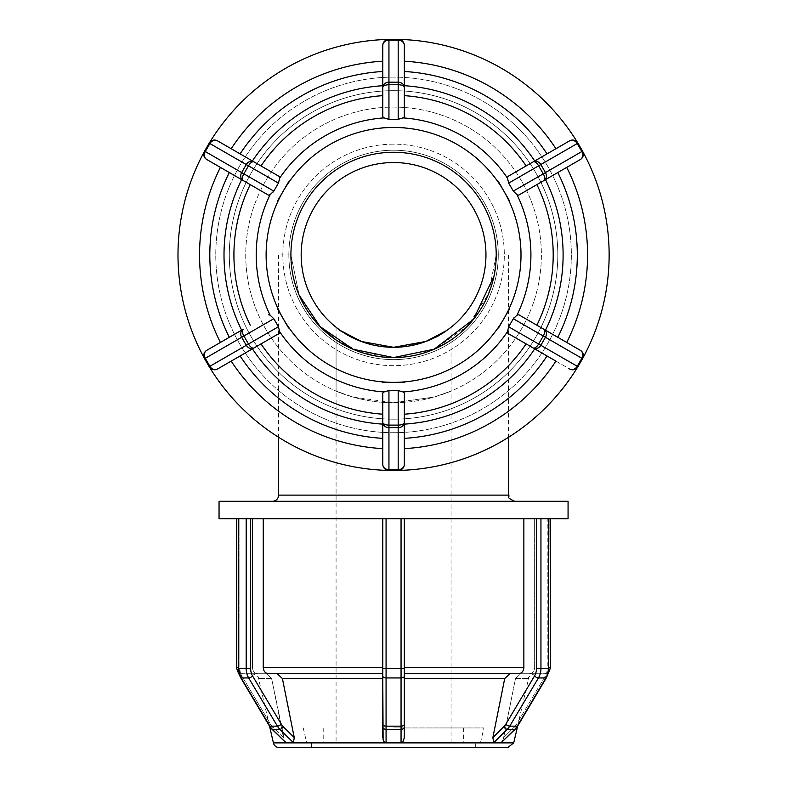 <?xml version="1.0" encoding="UTF-8"?>
<svg xmlns="http://www.w3.org/2000/svg" width="787" height="787" viewBox="0 0 787 787"><rect width="100%" height="100%" fill="white"/><g stroke="black" fill="none" stroke-linecap="round" stroke-linejoin="round"><path stroke-width="0.59" stroke-dasharray="3.94 2.95" d="M336.079 391.1C335.508 390.962 362.561 403.141 393.559 402.737L434.227 397.032L451.049 391.1L434.227 397.032L393.559 402.737L352.901 397.032L336.079 391.1L336.079 327.244C337.348 330.491 349.084 336.265 371.267 344.578C395.192 349.379 416.175 347.146 434.208 337.889L446.544 330.599C436.431 339.522 418.773 345.09 393.559 347.303A92.384 92.384 0 0 0 485.953 254.919A92.384 92.384 0 0 0 393.559 162.535A92.384 92.384 0 0 0 301.175 254.919A92.384 92.384 0 0 0 393.559 347.303M451.049 391.1L451.049 327.244L446.544 330.599M340.574 330.599L336.079 327.244M393.559 419.166A164.247 164.247 0 0 0 535.799 172.796A164.247 164.247 0 0 0 251.319 172.796A164.247 164.247 0 0 0 393.559 419.166A164.247 164.247 0 0 0 535.799 172.796A164.247 164.247 0 0 0 251.319 172.796A164.247 164.247 0 0 0 393.559 419.166A164.247 164.247 0 0 1 251.319 172.796A164.247 164.247 0 0 1 535.799 172.796A164.247 164.247 0 0 1 393.559 419.166A164.247 164.247 0 0 0 535.799 172.796A164.247 164.247 0 0 0 251.319 172.796A164.247 164.247 0 0 0 393.559 419.166M393.559 402.737A147.818 147.818 0 0 0 521.574 181.01A147.818 147.818 0 0 0 265.544 181.01A147.818 147.818 0 0 0 393.559 402.737A147.818 147.818 0 0 0 521.574 181.01A147.818 147.818 0 0 0 265.544 181.01A147.818 147.818 0 0 0 393.559 402.737M246.292 345.286A6.158 5.332 -120 0 0 253.985 347.952A6.158 2.794 60 0 1 248.485 344.017L246.292 345.286L241.668 337.279L243.872 336.01A6.158 2.794 60 0 1 243.213 329.281A6.158 5.332 -120 0 0 241.668 337.279L205.279 358.292A6.158 5.332 60 0 1 206.814 350.294A6.158 6.158 0 0 0 204.158 357.859A215.569 215.569 0 0 0 206.873 362.709L204.561 358.705L205.279 358.292L209.893 366.289L209.185 366.703A6.158 6.158 0 0 0 217.596 368.955A6.158 5.332 60 0 1 209.893 366.289L246.292 345.286M278.421 326.723L273.807 318.725L243.872 336.01L248.485 344.017L278.421 326.723L279.651 331.681L279.247 333.363L217.596 368.955A6.158 6.158 0 0 1 209.185 366.703L204.561 358.705A6.158 6.158 0 0 1 206.814 350.294L220.409 342.443A194.015 194.015 0 0 1 220.409 167.395L243.213 180.557A6.158 2.794 120 0 1 243.872 173.829L241.668 172.56A6.158 5.332 -60 0 0 243.213 180.557L206.814 159.545A6.158 5.332 120 0 1 205.279 151.547L204.561 151.134L209.185 143.136L209.893 143.549A6.158 5.332 120 0 1 217.596 140.883A6.158 6.158 0 0 0 209.185 143.136A6.158 6.158 0 0 1 209.716 142.358A215.569 215.569 0 0 0 206.873 147.139L209.185 143.136A6.158 6.158 0 0 1 209.716 142.358A215.569 215.569 0 0 0 204.158 151.98A6.158 6.158 0 0 1 204.561 151.134L209.185 143.136M273.807 318.725L270.128 315.184A137.361 137.361 0 0 1 270.128 194.655L273.227 191.998M231.191 361.115A194.015 194.015 0 0 0 382.787 448.629L382.787 422.314A6.158 5.332 180 0 0 388.945 427.646L388.945 425.108A6.158 2.794 -0 0 1 382.787 422.314L382.787 448.629A194.015 194.015 0 0 1 231.191 361.115L240.094 355.97L231.191 361.115A194.015 194.015 0 0 0 382.787 448.629A194.015 194.015 0 0 1 231.191 361.115L217.596 368.955A6.158 6.158 0 0 1 209.185 366.703L206.873 362.709A215.569 215.569 0 0 0 393.559 470.488L388.945 470.488A6.158 6.158 0 0 1 388.011 470.419A6.158 6.158 0 0 0 388.945 470.488L388.945 469.662A6.158 5.332 0 0 1 382.787 464.33A6.158 6.158 0 0 0 388.011 470.419A215.569 215.569 0 0 0 580.255 362.709L577.943 366.703L577.225 366.289A6.158 5.332 -60 0 1 569.532 368.955A6.158 6.158 0 0 0 577.943 366.703A6.158 6.158 0 0 1 577.412 367.48A6.158 6.158 0 0 0 577.943 366.703L580.255 362.709A215.569 215.569 0 0 0 582.97 357.859A6.158 6.158 0 0 1 582.557 358.705A6.158 6.158 0 0 0 582.97 357.859A215.569 215.569 0 0 0 580.255 147.139L582.557 151.134L581.849 151.547A6.158 5.332 -120 0 1 580.304 159.545A6.158 6.158 0 0 0 582.557 151.134A6.158 6.158 0 0 1 580.304 159.545L543.915 180.557A6.158 5.332 60 0 0 545.46 172.56L543.256 173.829A6.158 2.794 -120 0 1 543.915 180.557L566.709 167.395A194.015 194.015 0 0 1 566.709 342.443L543.915 329.281A6.158 2.794 -60 0 1 543.256 336.01L545.46 337.279A6.158 5.332 120 0 0 543.915 329.281L580.304 350.294A6.158 5.332 -60 0 1 581.849 358.292L582.557 358.705L577.943 366.703M577.412 367.48A6.158 6.158 0 0 1 569.532 368.955L533.133 347.952A6.158 5.332 120 0 0 540.836 345.286L538.633 344.017A6.158 2.794 -60 0 1 533.133 347.952L555.937 361.115A194.015 194.015 0 0 1 404.341 448.629L404.341 464.33A6.158 5.332 0 0 1 398.183 469.662L398.183 470.488L388.945 470.488A6.158 6.158 0 0 1 382.787 464.33L382.787 438.349A183.745 183.745 0 0 1 240.094 355.97L261.018 343.889A159.643 159.643 0 0 0 382.787 414.198L382.787 393.136L384.036 391.946L388.945 390.539L388.945 425.108L398.183 425.108L398.183 427.646A6.158 5.332 180 0 0 404.341 422.314A6.158 2.794 0 0 1 398.183 425.108L398.183 390.539L403.082 391.946L404.341 393.136L404.341 464.33A6.158 6.158 0 0 1 398.183 470.488A6.158 6.158 0 0 0 404.341 464.33L404.341 448.629A194.015 194.015 0 0 0 555.937 361.115L569.532 368.955A6.158 6.158 0 0 0 577.412 367.48A215.569 215.569 0 0 0 582.97 357.859A6.158 6.158 0 0 0 580.304 350.294L566.709 342.443A194.015 194.015 0 0 0 566.709 167.395L545.489 179.652A169.549 169.549 0 0 1 545.489 330.186L580.304 350.294A6.158 6.158 0 0 1 582.97 357.859M273.807 191.113L278.421 183.115L248.485 165.831A6.158 2.794 120 0 1 253.985 161.886A6.158 5.332 -60 0 0 246.292 164.552L248.485 165.831L243.872 173.829L273.778 191.172M217.596 140.883A6.158 6.158 0 0 0 209.716 142.358A215.569 215.569 0 0 1 388.011 39.419A6.158 6.158 0 0 0 382.787 45.508A6.158 5.332 180 0 1 388.945 40.176L388.945 39.35A6.158 6.158 0 0 0 382.787 45.508L382.787 87.524A6.158 2.794 180 0 1 388.945 84.73L388.945 82.192A6.158 5.332 0 0 0 382.787 87.524L382.787 61.209A194.015 194.015 0 0 0 231.191 148.733L279.247 176.475L231.191 148.733A194.015 194.015 0 0 1 382.787 61.209A194.015 194.015 0 0 0 231.191 148.733L252.411 160.981A169.549 169.549 0 0 1 382.787 85.704L382.787 61.209A194.015 194.015 0 0 0 231.191 148.733L217.596 140.883A6.158 6.158 0 0 0 209.716 142.358M206.814 159.545A6.158 6.158 0 0 1 204.561 151.134A6.158 6.158 0 0 0 206.814 159.545L220.409 167.395L206.814 159.545A6.158 6.158 0 0 1 204.158 151.98A215.569 215.569 0 0 0 204.158 357.859A6.158 6.158 0 0 0 204.561 358.705L206.873 362.709A215.569 215.569 0 0 0 209.716 367.48M278.421 183.115L278.824 182.368M279.001 181.895L279.651 178.157A137.361 137.361 0 0 1 384.036 117.893L388.896 119.309M398.183 119.309L398.183 84.73A6.158 2.794 180 0 1 404.341 87.524A6.158 5.332 0 0 0 398.183 82.192L398.183 84.73L388.945 84.73L388.945 119.309L398.183 119.309L403.082 117.893A137.361 137.361 0 0 1 507.467 178.157L508.638 183.017M398.183 40.176A6.158 5.332 180 0 1 404.341 45.508A6.158 6.158 0 0 0 398.183 39.35L398.183 40.176L388.945 40.176L388.945 82.192L398.183 82.192L398.183 40.176M507.871 176.475L555.937 148.733A194.015 194.015 0 0 0 404.341 61.209A194.015 194.015 0 0 1 555.937 148.733L533.133 161.886A6.158 2.794 -120 0 1 538.633 165.831L540.836 164.552A6.158 5.332 60 0 0 533.133 161.886L569.532 140.883A6.158 5.332 -120 0 1 577.225 143.549L577.943 143.136A6.158 6.158 0 0 0 569.532 140.883L555.937 148.733A194.015 194.015 0 0 0 404.341 61.209L404.341 45.508A6.158 6.158 0 0 0 399.117 39.419A215.569 215.569 0 0 0 393.559 39.35L398.183 39.35L393.559 39.35A215.569 215.569 0 0 0 388.011 39.419A6.158 6.158 0 0 1 388.945 39.35L398.183 39.35A6.158 6.158 0 0 1 399.117 39.419A215.569 215.569 0 0 0 388.011 39.419M577.412 142.358A6.158 6.158 0 0 0 569.532 140.883A6.158 6.158 0 0 1 577.943 143.136L580.255 147.139A215.569 215.569 0 0 0 577.412 142.358A6.158 6.158 0 0 1 577.943 143.136L580.255 147.139A215.569 215.569 0 0 0 399.117 39.419M513.321 191.113L543.256 173.829L538.633 165.831L508.697 183.115L513.321 191.113L516.99 194.655A137.361 137.361 0 0 1 516.99 315.184L513.891 317.84M508.697 326.723L538.633 344.017L543.256 336.01L513.321 318.725L508.697 326.723L507.467 331.681L507.871 333.363M277.811 309.301L288.563 327.982M288.563 181.856L277.791 200.518M404.341 127.484L382.787 127.484M509.337 200.518L498.555 181.856M498.555 327.982L509.317 309.301M220.409 167.395A194.015 194.015 0 0 0 220.409 342.443L241.629 330.186A169.549 169.549 0 0 1 241.629 179.652L220.409 167.395A194.015 194.015 0 0 0 220.409 342.443A194.015 194.015 0 0 1 220.409 167.395M555.937 361.115A194.015 194.015 0 0 1 404.341 448.629L404.341 393.136L404.341 448.629A194.015 194.015 0 0 0 555.937 361.115L533.133 347.952M382.787 382.384L404.341 382.384M398.183 390.539L388.945 390.539M302.887 307.274A104.701 104.701 0 0 0 484.241 307.274A104.701 104.701 0 0 0 393.559 150.219A104.701 104.701 0 0 0 302.887 307.274A104.701 104.701 0 0 0 484.241 307.274A104.701 104.701 0 0 0 393.559 150.219A104.701 104.701 0 0 0 302.887 307.274M393.559 144.159A110.76 110.76 0 0 0 297.643 310.294A110.76 110.76 0 0 0 489.484 310.294A110.76 110.76 0 0 0 393.559 144.159A110.76 110.76 0 0 0 297.643 310.294A110.76 110.76 0 0 0 489.484 310.294A110.76 110.76 0 0 0 393.559 144.159M204.61 358.675A215.569 215.569 0 0 0 399.117 470.419A6.158 6.158 0 0 1 398.183 470.488L393.559 470.488A215.569 215.569 0 0 0 580.255 147.139L577.943 143.136M336.079 339.935L363.063 352.94L393.559 357.573A102.654 102.654 0 0 0 496.213 254.919A102.654 102.654 0 0 0 393.559 152.265A102.654 102.654 0 0 0 290.915 254.919A102.654 102.654 0 0 0 393.559 357.573A102.654 102.654 0 0 0 496.213 254.919A102.654 102.654 0 0 0 393.559 152.265A102.654 102.654 0 0 0 290.915 254.919A102.654 102.654 0 0 0 393.559 357.573A102.654 102.654 0 0 0 496.213 254.919A102.654 102.654 0 0 0 393.559 152.265A102.654 102.654 0 0 0 290.915 254.919A102.654 102.654 0 0 0 393.559 357.573A102.654 102.654 0 0 0 496.213 254.919A102.654 102.654 0 0 0 393.559 152.265A102.654 102.654 0 0 0 290.915 254.919A102.654 102.654 0 0 0 393.559 357.573A102.654 102.654 0 0 0 496.213 254.919A102.654 102.654 0 0 0 393.559 152.265A102.654 102.654 0 0 0 290.915 254.919A102.654 102.654 0 0 0 393.559 357.573A102.654 102.654 0 0 0 496.213 254.919A102.654 102.654 0 0 0 393.559 152.265A102.654 102.654 0 0 0 290.915 254.919A102.654 102.654 0 0 0 393.559 357.573A102.654 102.654 0 0 0 496.213 254.919A102.654 102.654 0 0 0 393.559 152.265A102.654 102.654 0 0 0 290.915 254.919A102.654 102.654 0 0 0 393.559 357.573L435.486 348.621L467.97 325.641L488.53 293.885L496.213 254.919L494.029 275.981M582.518 151.163A215.569 215.569 0 0 0 290.216 65.734A215.569 215.569 0 0 0 206.873 362.709L209.185 366.703M393.559 432.712A177.793 177.793 0 0 0 547.536 166.027A177.793 177.793 0 0 0 239.592 166.027A177.793 177.793 0 0 0 393.559 432.712A177.793 177.793 0 0 0 547.536 166.027A177.793 177.793 0 0 0 239.592 166.027A177.793 177.793 0 0 0 393.559 432.712M555.937 148.733A194.015 194.015 0 0 0 404.341 61.209L404.341 87.524M518.653 314.692L536.891 325.218A159.643 159.643 0 0 0 536.891 184.62L518.653 195.146M268.475 195.146L241.629 179.652M204.561 151.134L206.873 147.139A215.569 215.569 0 0 0 204.158 151.98M382.787 116.702L382.787 85.704M382.787 438.349L382.787 422.314M566.709 342.443A194.015 194.015 0 0 0 566.709 167.395A194.015 194.015 0 0 1 566.709 342.443M398.183 470.488L388.945 470.488M393.559 470.488A215.569 215.569 0 0 0 580.255 147.139A215.569 215.569 0 0 0 206.873 147.139A215.569 215.569 0 0 0 393.559 470.488M502.381 741.531L503.65 737.567L501.201 742.692L514.737 729.342L507.241 729.342A16.429 14.225 -90 0 0 509.73 726.155A3.286 0.935 30.8 0 1 505.746 724.296L534.452 676.082A3.286 0.935 30.8 0 0 538.436 677.941L509.73 726.155L517.226 726.155L545.932 677.941L538.436 677.941A16.429 14.225 -90 0 0 540.944 668.635L548.873 668.635L547.231 668.635L547.231 518.731L534.648 518.731L548.873 518.731L540.177 518.731L540.944 518.731L540.944 668.635L536.459 668.635L536.459 518.731L540.944 518.731M536.459 518.731L386.073 518.731L386.073 668.635L382.787 668.635L382.787 518.731L386.073 518.731M252.666 676.082L281.382 724.296A3.286 0.935 149.2 0 1 277.398 726.155A16.429 14.225 90 0 0 279.877 729.342L272.381 729.342L285.927 742.692L283.468 737.567L272.587 726.844A3.286 1.249 -45.4 0 0 271.928 729.185L269.42 725.978A3.286 0.935 -30.8 0 1 270.6 724.296L241.894 676.082A3.286 0.935 149.2 0 0 240.714 677.764A3.286 0.935 -30.8 0 1 241.894 676.082A13.143 11.382 90 0 1 239.887 668.635L239.887 518.731L246.183 518.731L246.183 668.635L250.669 668.635A13.143 11.382 -90 0 0 252.666 676.082A3.286 0.935 149.2 0 1 248.682 677.941L241.186 677.941A3.286 0.935 -30.8 0 1 240.714 677.764L269.42 725.978A3.286 0.935 -30.8 0 0 269.902 726.155L277.398 726.155L248.682 677.941A16.429 14.225 90 0 1 246.183 668.635L238.245 668.635L239.887 668.635L239.887 518.731L252.479 518.731L238.245 518.731L238.687 668.635A16.429 14.225 -90 0 0 241.186 677.941L269.902 726.155A16.429 14.225 -90 0 0 272.381 729.342A3.286 1.249 -45.4 0 1 271.928 729.185L285.927 742.692L293.413 742.692L279.877 729.342A3.286 1.249 134.6 0 0 283.369 726.844L294.249 737.567L282.395 678.512L277.181 673.741L382.787 673.741L382.787 667.583L263.252 667.583L263.252 518.731L382.787 518.731L382.787 737.753L384.046 741.708L386.073 742.692L401.567 742.662L403.072 741.708L404.026 739.839L404.341 673.741L518.525 673.741L509.937 673.741L504.723 678.512L492.878 737.567L503.759 726.844A3.286 1.249 45.4 0 0 507.241 729.342L493.705 742.692L501.201 742.692L515.2 729.185A3.286 1.249 45.4 0 0 514.531 726.844A13.143 11.382 -90 0 0 516.518 724.296L545.234 676.082A13.143 11.382 -90 0 0 547.231 668.635A13.143 11.382 -90 0 1 545.234 676.082L516.518 724.296A13.143 11.382 -90 0 1 514.531 726.844L503.65 737.567L515.505 678.512L503.65 737.567L514.531 726.844A3.286 1.249 -134.6 0 1 515.2 729.185A3.286 1.249 -134.6 0 1 514.737 729.342A16.429 14.225 90 0 0 517.226 726.155A3.286 0.935 -149.2 0 0 517.698 725.978A3.286 0.935 30.8 0 0 516.518 724.296A3.286 0.935 -149.2 0 1 517.698 725.978L515.2 729.185M517.698 725.978L546.414 677.764A3.286 0.935 -149.2 0 1 545.932 677.941A16.429 14.225 90 0 0 548.441 668.635L548.441 518.731L544.693 518.731L568.066 518.731M548.441 518.731L547.231 518.731L547.231 668.635L548.873 668.635L548.529 672.206L544.456 673.741L520.719 673.741L515.505 678.512L520.719 673.741L529.297 673.741C532.543 673.377 534.324 671.321 534.648 667.583C534.324 671.321 532.543 673.377 529.297 673.741L544.456 673.741M382.787 737.567L382.787 668.635M401.055 518.731L393.559 518.731L402.226 518.731L401.055 518.731L401.055 668.635L404.341 668.635L404.341 737.567M518.525 673.741L404.341 673.741L404.341 518.731L402.226 518.731L404.341 518.731L404.341 668.635M271.928 729.185A3.286 1.249 134.6 0 1 272.587 726.844L283.468 737.567L271.623 678.512L266.409 673.741L257.821 673.741C254.585 673.377 252.804 671.321 252.479 667.583L252.479 518.731L252.479 667.583C252.804 671.321 254.585 673.377 257.821 673.741L266.409 673.741L271.623 678.512L284.746 741.531M246.183 518.731L238.687 518.731M263.252 518.731L393.559 518.731L238.284 518.731L238.245 668.635L239.887 668.635A13.143 11.382 90 0 0 241.894 676.082L270.6 724.296A13.143 11.382 90 0 0 272.587 726.844A13.143 11.382 90 0 1 270.6 724.296A3.286 0.935 149.2 0 0 269.42 725.978M488.393 747.64L496.567 747.64M534.648 518.731L534.648 667.583L534.648 518.731L550.625 518.731L534.648 518.731M497.807 747.65L495.2 747.65M523.867 518.731L404.341 518.731L523.867 518.731L523.867 667.583L404.341 667.583L404.341 673.741L509.937 673.741M487.055 747.63L489.642 747.65M399.117 747.65L401.734 747.64M385.394 747.64L404.341 747.63M382.787 747.63L388.011 747.65M290.56 747.64L300.063 747.63M277.181 673.741L268.603 673.741M289.311 747.63L291.928 747.65M297.702 747.65L298.735 747.64M252.479 518.731L236.503 518.731L252.479 518.731M219.052 518.731L238.284 518.731M382.787 667.583L382.787 518.731M404.341 518.731L404.341 667.583M257.821 673.741L242.662 673.741L257.821 673.741M266.409 673.741L252.548 673.741L266.409 673.741M520.719 673.741L534.58 673.741L520.719 673.741M282.395 678.512L382.787 678.512L382.787 673.741M507.713 747.65L279.405 747.65M299.08 295.056L290.915 254.919L299.109 295.125L320.978 327.51M336.079 339.964C335.754 340.102 362.118 358.282 393.559 357.573L434.276 349.153L451.049 339.964L434.276 349.153L393.559 357.573L352.842 349.153L336.079 339.964L336.079 742.721L475.682 742.721L311.436 742.721L480.483 742.721L336.079 742.721M496.213 254.919L508.53 254.919L496.213 254.919M290.915 254.919L278.588 254.919L290.915 254.919M393.559 747.65L475.682 747.65L393.559 747.65M272.43 501.289L514.688 501.289L272.43 501.289M219.052 501.289L568.066 501.289M393.559 727.945L483.897 727.945L393.559 727.945M206.814 350.294A6.158 6.158 0 0 0 204.561 358.705M241.668 172.56L246.292 164.552L209.893 143.549L205.279 151.547L241.668 172.56M540.836 164.552L545.46 172.56L581.849 151.547L577.225 143.549L540.836 164.552M580.304 159.545A6.158 6.158 0 0 0 582.557 151.134M545.46 337.279L540.836 345.286L577.225 366.289L581.849 358.292L545.46 337.279M582.557 358.705A6.158 6.158 0 0 0 580.304 350.294M404.341 438.349A183.745 183.745 0 0 0 547.024 355.97M557.806 337.298A183.745 183.745 0 0 0 557.806 172.54M547.024 153.868A183.745 183.745 0 0 0 404.341 71.489M382.787 71.489A183.745 183.745 0 0 0 240.094 153.868M229.312 172.54A183.745 183.745 0 0 0 229.312 337.298M534.717 348.857A169.549 169.549 0 0 1 404.341 424.134M404.341 85.704A169.549 169.549 0 0 1 534.717 160.981M382.787 424.134A169.549 169.549 0 0 1 252.411 348.857M404.341 414.198A159.643 159.643 0 0 0 526.109 343.889M526.109 165.949A159.643 159.643 0 0 0 404.341 95.65M382.787 95.65A159.643 159.643 0 0 0 261.018 165.949M250.236 184.62A159.643 159.643 0 0 0 250.236 325.218M403.082 391.946A137.361 137.361 0 0 0 507.467 331.681M279.651 331.681A137.361 137.361 0 0 0 384.036 391.946M521.004 254.919A127.445 127.445 0 0 0 283.192 191.202A127.445 127.445 0 0 0 393.559 382.364A127.445 127.445 0 0 0 521.004 254.919M398.183 427.646L388.945 427.646L388.945 469.662L398.183 469.662L398.183 427.646M546.414 677.764A3.286 0.935 30.8 0 0 545.234 676.082A3.286 0.935 -149.2 0 1 546.414 677.764M534.452 676.082A13.143 11.382 90 0 0 536.459 668.635M503.759 726.844A13.143 11.382 90 0 0 505.746 724.296M404.341 676.082A3.286 1.859 180 0 1 401.055 677.941L386.073 677.941L386.073 726.155L401.055 726.155L401.055 668.635L386.073 668.635L386.073 677.941A3.286 1.859 0 0 1 382.787 676.082M401.055 742.692L401.055 729.342L386.073 729.342L386.073 726.155A3.286 1.859 0 0 1 382.787 724.296M386.073 742.692L386.073 729.342A3.286 2.499 0 0 1 382.787 726.844M404.341 726.844A3.286 2.499 180 0 1 401.055 729.342L401.055 726.155A3.286 1.859 180 0 0 404.341 724.296M281.382 724.296A13.143 11.382 -90 0 0 283.369 726.844M250.669 518.731L250.669 668.635M236.503 667.583L238.245 667.583M548.873 667.583L550.625 667.583M271.623 678.512L258.549 678.512L271.623 678.512M504.723 678.512L404.341 678.512M515.505 678.512L528.579 678.512L515.505 678.512M273.404 742.879L513.714 742.879M278.588 495.121L508.53 495.121M548.873 668.635L548.873 518.731M242.662 673.741L238.599 672.206L238.245 668.635M269.557 726.204L258.549 678.512C259.287 677.253 257.29 675.669 252.548 673.741M517.571 726.204L528.579 678.512C527.811 677.292 529.808 675.699 534.58 673.741M278.588 254.919L278.588 437.267M508.53 254.919L508.53 437.267M475.682 747.65L475.682 742.721M311.436 742.721L311.436 747.65M480.483 742.721L483.897 727.945M303.231 727.945L306.645 742.721M323.762 727.945L323.762 742.721M463.366 727.945L463.366 742.721M451.049 742.721L451.049 339.964"/><path stroke-width="1.18" d="M446.544 330.599L425.885 341.46L393.559 347.303L361.233 341.46L340.574 330.599M241.629 179.652A169.549 169.549 0 0 0 241.629 330.186L243.213 329.281A6.158 2.794 60 0 0 243.872 336.01L241.668 337.279A6.158 5.332 -120 0 1 243.213 329.281L206.814 350.294A6.158 5.332 60 0 0 205.279 358.292L204.561 358.705A6.158 6.158 0 0 1 204.158 357.859A215.569 215.569 0 0 0 204.61 358.675M268.475 314.692L270.128 315.184L268.475 314.692M382.787 448.629A194.015 194.015 0 0 1 231.191 361.115L217.596 368.955A6.158 6.158 0 0 1 209.185 366.703L209.893 366.289A6.158 5.332 60 0 0 217.596 368.955L279.247 333.363L279.651 331.681L278.421 326.723L248.485 344.017A6.158 2.794 60 0 0 253.985 347.952A6.158 5.332 -120 0 1 246.292 345.286L248.485 344.017L243.872 336.01L273.807 318.725L278.431 326.743M382.787 85.704A169.549 169.549 0 0 0 252.411 160.981L279.247 176.475L279.651 178.157L279.247 176.475L253.985 161.886A6.158 2.794 120 0 0 248.485 165.831L246.292 164.552A6.158 5.332 -60 0 1 253.985 161.886L217.596 140.883A6.158 5.332 120 0 0 209.893 143.549L209.185 143.136A6.158 6.158 0 0 1 217.596 140.883M273.807 191.113L243.872 173.829L248.485 165.831L278.421 183.115L273.807 191.113L270.128 194.655L268.475 195.146L243.213 180.557A6.158 5.332 -60 0 1 241.668 172.56L243.872 173.829A6.158 2.794 120 0 0 243.213 180.557L206.814 159.545A6.158 6.158 0 0 1 204.561 151.134L205.279 151.547A6.158 5.332 120 0 0 206.814 159.545M273.778 191.172L273.227 191.998M388.945 119.309L388.945 84.73L398.183 84.73L398.183 119.309L388.945 119.309L384.036 117.893L382.787 116.702L382.787 87.524A6.158 5.332 0 0 1 388.945 82.192L388.945 84.73A6.158 2.794 180 0 0 382.787 87.524L382.787 45.508A6.158 6.158 0 0 1 388.945 39.35L388.945 40.176A6.158 5.332 180 0 0 382.787 45.508A6.158 6.158 0 0 1 388.945 39.35L398.183 39.35A6.158 6.158 0 0 1 404.341 45.508A6.158 5.332 180 0 0 398.183 40.176L398.183 39.35A6.158 6.158 0 0 1 404.341 45.508L404.341 87.524A6.158 2.794 180 0 0 398.183 84.73L398.183 82.192A6.158 5.332 0 0 1 404.341 87.524L404.341 116.702L403.082 117.893L404.341 116.702L404.341 87.524M388.896 119.309L388.011 119.27M518.653 195.146L516.99 194.655L518.653 195.146L543.915 180.557A6.158 2.794 -120 0 0 543.256 173.829L545.46 172.56A6.158 5.332 60 0 1 543.915 180.557L580.304 159.545A6.158 5.332 -120 0 0 581.849 151.547L582.557 151.134A6.158 6.158 0 0 1 582.97 151.98A215.569 215.569 0 0 0 582.518 151.163M508.697 183.115L538.633 165.831L543.256 173.829L513.321 191.113L508.697 183.115L507.467 178.157L507.871 176.475L533.133 161.886A6.158 5.332 60 0 1 540.836 164.552L538.633 165.831A6.158 2.794 -120 0 0 533.133 161.886L569.532 140.883A6.158 6.158 0 0 1 577.943 143.136L577.225 143.549A6.158 5.332 -120 0 0 569.532 140.883L555.937 148.733A194.015 194.015 0 0 0 404.341 61.209M508.638 183.017L508.363 182.505M507.871 333.363L533.133 347.952L507.871 333.363L507.467 331.681L508.697 326.723L513.321 318.725L543.256 336.01A6.158 2.794 -60 0 0 543.915 329.281A6.158 5.332 120 0 1 545.46 337.279L543.256 336.01L538.633 344.017L540.836 345.286A6.158 5.332 120 0 1 533.133 347.952A6.158 2.794 -60 0 0 538.633 344.017L508.648 326.812M513.321 318.725L516.99 315.184L518.653 314.692L580.304 350.294A6.158 6.158 0 0 1 582.557 358.705L581.849 358.292A6.158 5.332 -60 0 0 580.304 350.294M513.35 318.666L513.891 317.84M273.807 318.725L270.128 315.184A137.361 137.361 0 0 1 270.128 194.655L268.475 195.146M204.561 358.705L209.185 366.703M206.814 350.294A6.158 6.158 0 0 0 204.158 357.859A215.569 215.569 0 0 1 204.158 151.98M278.421 183.115L279.651 178.157A137.361 137.361 0 0 1 384.036 117.893L382.787 116.702M209.185 143.136L204.561 151.134M398.183 119.309L403.082 117.893A137.361 137.361 0 0 1 507.467 178.157L507.871 176.475M513.321 191.113L516.99 194.655A137.361 137.361 0 0 1 516.99 315.184L518.653 314.692M582.557 151.134L577.943 143.136M580.304 159.545A6.158 6.158 0 0 0 582.97 151.98A215.569 215.569 0 0 1 582.97 357.859M545.489 179.652L536.891 184.62A159.643 159.643 0 0 1 536.891 325.218L545.489 330.186A169.549 169.549 0 0 0 545.489 179.652M577.943 366.703A6.158 6.158 0 0 1 569.532 368.955A6.158 5.332 -60 0 0 577.225 366.289L577.943 366.703L582.557 358.705M533.133 347.952L555.937 361.115A194.015 194.015 0 0 1 404.341 448.629M277.791 309.321L288.563 327.982M388.945 390.539L398.183 390.539L398.183 425.108A6.158 2.794 0 0 0 404.341 422.314A6.158 5.332 180 0 1 398.183 427.646L398.183 425.108L388.945 425.108L388.945 390.539L384.036 391.946L382.787 393.136L382.787 422.314A6.158 2.794 0 0 0 388.945 425.108L388.945 427.646A6.158 5.332 180 0 1 382.787 422.314L382.787 414.198A159.643 159.643 0 0 1 261.018 343.889L240.094 355.97A183.745 183.745 0 0 0 382.787 438.349M288.583 181.866L277.791 200.518M404.341 127.474L382.787 127.474M509.307 200.537L498.555 181.856M498.535 327.972L509.317 309.301M382.787 382.384L404.341 382.384M398.183 390.539L403.082 391.946L404.341 393.136L404.341 464.33A6.158 6.158 0 0 1 399.117 470.419A215.569 215.569 0 0 0 577.412 367.48M566.709 342.443A194.015 194.015 0 0 0 566.709 167.395M382.787 61.209A194.015 194.015 0 0 0 231.191 148.733M209.716 367.48A215.569 215.569 0 0 0 388.011 470.419A6.158 6.158 0 0 1 382.787 464.33A6.158 5.332 0 0 0 388.945 469.662L388.945 470.488A6.158 6.158 0 0 1 382.787 464.33L382.787 422.314M577.412 142.358A215.569 215.569 0 0 0 399.117 39.419M388.011 39.419A215.569 215.569 0 0 0 209.716 142.358M398.183 469.662A6.158 5.332 -0 0 0 404.341 464.33A6.158 6.158 0 0 1 398.183 470.488L398.183 469.662L388.945 469.662L388.945 427.646L398.183 427.646L398.183 469.662M388.945 470.488L398.183 470.488M393.559 357.573A102.654 102.654 0 0 0 496.213 254.919A102.654 102.654 0 0 0 393.559 152.265A102.654 102.654 0 0 0 290.915 254.919A102.654 102.654 0 0 0 393.559 357.573M220.409 167.395A194.015 194.015 0 0 0 220.409 342.443M393.559 347.303A92.384 92.384 0 0 0 485.953 254.919A92.384 92.384 0 0 0 393.559 162.535A92.384 92.384 0 0 0 301.175 254.919A92.384 92.384 0 0 0 393.559 347.303M550.625 518.731L550.625 667.583L546.414 677.764A3.286 0.935 30.8 0 1 545.932 677.941L517.226 726.155L509.73 726.155L538.436 677.941L545.932 677.941A16.429 14.225 90 0 0 548.441 668.635L540.944 668.635L540.944 518.731L401.055 518.731L401.055 668.635L386.073 668.635L386.073 518.731L246.183 518.731L246.183 668.635L238.687 668.635L238.687 518.731L219.052 518.731L219.052 501.289L568.066 501.289L568.066 518.731L548.441 518.731L548.441 668.635L548.873 518.731M515.2 729.185L501.201 742.692L493.705 742.692L492.878 737.567L493.705 742.692L507.241 729.342L514.737 729.342A3.286 1.249 45.4 0 0 515.2 729.185L517.698 725.978L513.714 742.879L273.404 742.879L269.557 726.204M540.944 518.731L548.441 518.731M501.762 742.426L502.381 741.531M284.746 741.531L271.928 729.185A3.286 1.249 134.6 0 0 272.381 729.342L279.877 729.342A3.286 1.249 -45.4 0 0 283.369 726.844A13.143 11.382 -90 0 1 281.382 724.296L252.666 676.082A13.143 11.382 -90 0 1 250.669 668.635L250.669 518.731M250.669 668.635L246.183 668.635A16.429 14.225 90 0 0 248.682 677.941L277.398 726.155A16.429 14.225 90 0 0 279.877 729.342L293.413 742.692L294.249 737.567L293.413 742.692L285.356 742.426M238.687 518.731L246.183 518.731M496.567 747.64L488.393 747.64M487.035 747.63L399.117 747.65M404.341 667.583L523.867 667.583C523.542 671.321 521.761 673.377 518.525 673.741C521.761 673.377 523.542 671.321 523.867 667.583L523.867 518.731M536.459 518.731L536.459 668.635L540.944 668.635A16.429 14.225 -90 0 1 538.436 677.941A3.286 0.935 -149.2 0 1 534.452 676.082L505.746 724.296A3.286 0.935 -149.2 0 0 509.73 726.155A16.429 14.225 -90 0 1 507.241 729.342A3.286 1.249 -134.6 0 1 503.759 726.844L492.878 737.567L504.723 678.512L509.937 673.741M497.837 747.63L507.713 747.65L513.714 742.879M489.642 747.65L495.2 747.65M492.426 747.65L489.425 747.65L492.426 747.65M388.011 747.65L385.394 747.64M291.928 747.65L297.476 747.65M268.603 673.741C265.357 673.377 263.576 671.321 263.252 667.583C263.576 671.321 265.357 673.377 268.603 673.741L382.787 673.741M298.735 747.64L290.56 747.64M294.702 747.65L289.291 747.63L294.702 747.65M277.181 673.741L282.395 678.512L294.249 737.567L283.369 726.844M263.252 518.731L263.252 667.583L382.787 667.583M300.063 747.63L404.341 747.65M401.734 747.64L382.787 747.63M289.311 747.65L279.405 747.65A6.158 6.158 0 0 1 273.404 742.879M518.525 673.741L404.341 673.741L404.341 737.567L404.341 518.731M404.341 737.567L403.072 741.708L401.567 742.662L385.551 742.662L384.046 741.708L383.102 739.839L382.787 678.512L282.395 678.512M386.073 518.731L401.055 518.731M382.787 518.731L382.787 737.567M494.029 275.981L473.499 319.306L434.129 349.212L393.559 357.573L352.989 349.212L320.034 326.546L299.08 295.056M320.978 327.51L336.079 339.935M508.53 437.267L508.53 495.121L278.588 495.121A6.158 6.158 0 0 1 272.43 501.289M241.668 337.279L246.292 345.286L209.893 366.289L205.279 358.292L241.668 337.279M246.292 164.552L241.668 172.56L205.279 151.547L209.893 143.549L246.292 164.552M398.183 82.192L388.945 82.192L388.945 40.176L398.183 40.176L398.183 82.192M545.46 172.56L540.836 164.552L577.225 143.549L581.849 151.547L545.46 172.56M540.836 345.286L545.46 337.279L581.849 358.292L577.225 366.289L540.836 345.286M403.082 391.946A137.361 137.361 0 0 0 507.467 331.681M521.004 254.919A127.445 127.445 0 0 1 283.192 318.637A127.445 127.445 0 0 1 393.559 127.474A127.445 127.445 0 0 1 521.004 254.919M279.651 331.681A137.361 137.361 0 0 0 384.036 391.946M526.109 343.889A159.643 159.643 0 0 1 404.341 414.198M404.341 95.65A159.643 159.643 0 0 1 526.109 165.949M261.018 165.949A159.643 159.643 0 0 1 382.787 95.65M252.411 348.857A169.549 169.549 0 0 0 382.787 424.134M404.341 424.134A169.549 169.549 0 0 0 534.717 348.857M534.717 160.981A169.549 169.549 0 0 0 404.341 85.704M547.024 355.97A183.745 183.745 0 0 1 404.341 438.349M557.806 172.54A183.745 183.745 0 0 1 557.806 337.298M404.341 71.489A183.745 183.745 0 0 1 547.024 153.868M240.094 153.868A183.745 183.745 0 0 1 382.787 71.489M250.236 325.218A159.643 159.643 0 0 1 250.236 184.62M229.312 337.298A183.745 183.745 0 0 1 229.312 172.54M501.201 742.692L514.737 729.342A16.429 14.225 90 0 0 517.226 726.155A3.286 0.935 30.8 0 0 517.698 725.978L546.414 677.764L548.873 668.635M505.746 724.296A13.143 11.382 90 0 1 503.759 726.844M536.459 668.635A13.143 11.382 90 0 1 534.452 676.082M281.382 724.296A3.286 0.935 -30.8 0 1 277.398 726.155L269.902 726.155L241.186 677.941L248.682 677.941A3.286 0.935 -30.8 0 0 252.666 676.082M285.927 742.692L272.381 729.342A16.429 14.225 -90 0 1 269.902 726.155A3.286 0.935 149.2 0 1 269.42 725.978L271.928 729.185M269.42 725.978L240.714 677.764A3.286 0.935 149.2 0 0 241.186 677.941A16.429 14.225 -90 0 1 238.687 668.635L240.714 677.764L237.487 670.918L236.503 667.583L238.245 667.583M550.625 667.583L548.873 667.583M404.341 676.082A3.286 1.859 0 0 1 401.055 677.941L401.055 726.155L386.073 726.155L386.073 677.941L401.055 677.941L401.055 668.635L404.341 668.635M386.073 742.692L386.073 729.342L401.055 729.342L401.055 726.155A3.286 1.859 0 0 0 404.341 724.296M401.055 742.692L401.055 729.342A3.286 2.499 0 0 0 404.341 726.844M382.787 726.844A3.286 2.499 180 0 0 386.073 729.342L386.073 726.155A3.286 1.859 180 0 1 382.787 724.296M382.787 676.082A3.286 1.859 180 0 0 386.073 677.941L386.073 668.635L382.787 668.635M404.341 678.512L504.723 678.512M238.245 668.635L238.245 518.731M236.503 518.731L236.503 667.583M278.588 437.267L278.588 495.121M508.53 495.121C510.714 497.295 504.211 496.381 514.688 501.289"/></g></svg>

